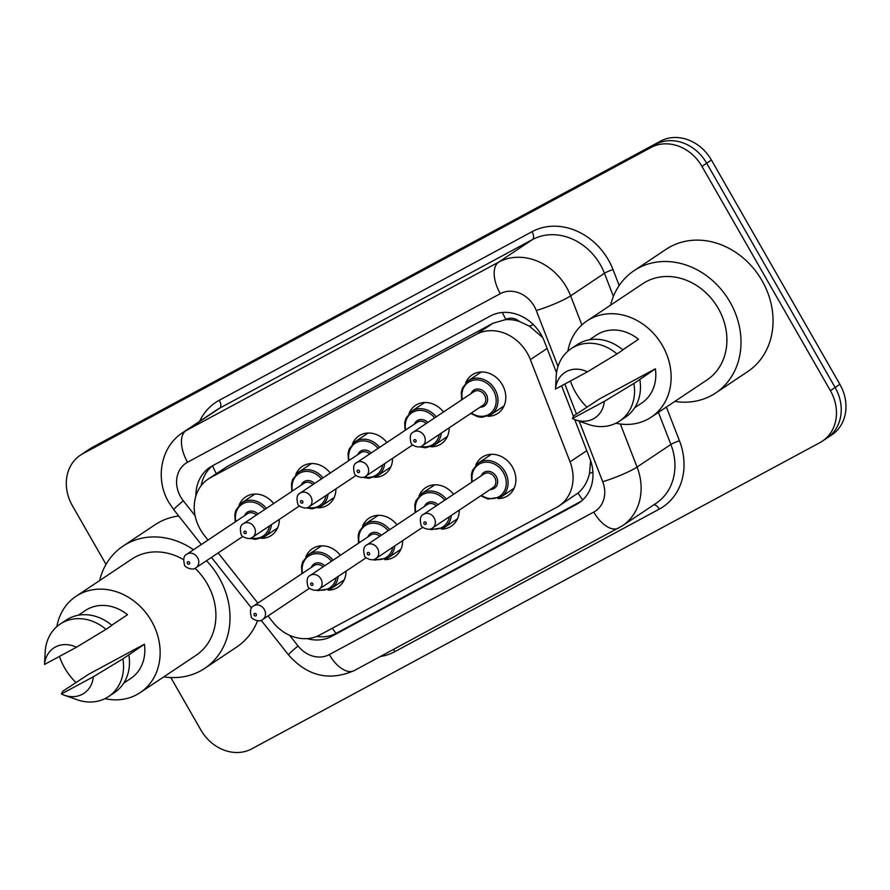 <?xml version="1.0" encoding="UTF-8"?>
<svg xmlns="http://www.w3.org/2000/svg" width="890" height="890" viewBox="0 0 890 890"><rect width="100%" height="100%" fill="white"/><g stroke="black" fill="none" stroke-linecap="round" stroke-linejoin="round"><path stroke-width="1.33" d="M346.032 571.169A23.14 19.713 56.3 0 1 338.055 587.222A23.14 19.713 56.3 0 1 328.099 590.115M402.658 540.653A23.14 19.713 56.3 0 1 394.671 556.706A23.14 19.713 56.3 0 1 384.714 559.599M459.273 510.137A23.14 19.713 56.3 0 1 451.286 526.19A23.14 19.713 56.3 0 1 441.329 529.083M475.716 465.27A23.14 19.713 56.3 0 1 482.213 457.182A23.14 19.713 56.3 0 1 512.429 467.061A23.14 19.713 56.3 0 1 507.912 495.674A23.14 19.713 56.3 0 1 497.944 498.567M279.327 519.382A23.14 19.713 56.3 0 1 271.35 535.446A23.14 19.713 56.3 0 1 261.393 538.328M335.942 488.866A23.14 19.713 56.3 0 1 327.965 504.919A23.14 19.713 56.3 0 1 318.008 507.812M392.568 458.35A23.14 19.713 56.3 0 1 384.58 474.403A23.14 19.713 56.3 0 1 374.623 477.296M449.183 427.834A23.14 19.713 56.3 0 1 441.206 443.888A23.14 19.713 56.3 0 1 431.238 446.78M465.637 382.967A23.14 19.713 56.3 0 1 472.123 374.879A23.14 19.713 56.3 0 1 502.349 384.758A23.14 19.713 56.3 0 1 497.822 413.372A23.14 19.713 56.3 0 1 487.865 416.264M268.012 615.969L272.807 622.032A40.84 34.788 -123.7 0 0 319.766 635.015L556.606 507.356A40.84 34.788 -123.7 0 0 559.009 505.921A40.84 34.788 -123.7 0 0 570.045 461.821L530.384 359.627A40.84 34.788 -123.7 0 0 527.325 353.219A40.84 34.788 -123.7 0 0 476.384 334.34L210.708 477.541A40.84 34.788 -123.7 0 0 208.316 478.976A40.84 34.788 -123.7 0 0 204.311 535.368L208.015 540.063M542.633 337.444L529.316 326.107L519.437 321.512A13.617 11.592 -123.7 0 0 505.898 319.388A40.84 21.338 -118.3 0 1 502.383 312.479M505.898 319.388L505.364 319.677A40.84 34.788 56.3 0 1 519.437 321.512M559.009 505.921L578.033 493.038C583.762 488.198 587.6 481.646 589.525 473.391L590.582 460.564M505.364 319.677L493.038 323.226L227.362 466.416L208.316 478.976M218.184 552.924L257.855 603.109M419.101 495.786A23.14 19.713 56.3 0 1 425.587 487.698A23.14 19.713 56.3 0 1 453.589 494.284M362.486 526.302A23.14 19.713 56.3 0 1 368.972 518.214A23.14 19.713 56.3 0 1 396.973 524.8M305.86 556.817A23.14 19.713 56.3 0 1 312.357 548.73A23.14 19.713 56.3 0 1 340.358 555.316M409.011 413.483A23.14 19.713 56.3 0 1 415.508 405.395A23.14 19.713 56.3 0 1 443.498 411.981M352.396 443.999A23.14 19.713 56.3 0 1 358.881 435.911A23.14 19.713 56.3 0 1 386.883 442.497M295.78 474.515A23.14 19.713 56.3 0 1 302.266 466.427A23.14 19.713 56.3 0 1 330.268 473.013M239.154 505.031A23.14 19.713 56.3 0 1 245.651 496.943A23.14 19.713 56.3 0 1 273.653 503.529M106.021 564.405L72.39 505.687A40.84 34.788 56.3 0 1 80.378 455.191L85.129 452.031A40.84 34.788 56.3 0 1 87.52 450.585L655.752 144.325A40.84 34.788 56.3 0 1 706.682 163.204L835.131 387.473A40.84 34.788 56.3 0 1 827.144 437.969L831.883 434.81A40.84 34.788 56.3 0 0 839.871 384.313L711.433 160.044A40.84 34.788 56.3 0 0 660.491 141.154L92.271 447.414A40.84 34.788 56.3 0 0 89.879 448.86L85.129 452.031A40.84 34.788 56.3 0 1 87.52 450.585L655.752 144.325A40.84 34.788 56.3 0 1 706.682 163.204L835.131 387.473A40.84 34.788 56.3 0 1 827.144 437.969A40.84 34.788 56.3 0 1 824.752 439.415M556.55 372.776L544.335 341.315A40.84 34.788 -123.7 0 0 541.287 334.907A40.84 34.788 -123.7 0 0 490.346 316.028L212.376 465.848A40.84 34.788 -123.7 0 0 209.973 467.283A40.84 34.788 -123.7 0 0 195.889 495.941M80.378 455.191A40.84 34.788 56.3 0 1 82.77 453.755L651.002 147.495A40.84 34.788 56.3 0 1 701.943 166.374L830.381 390.643A40.84 34.788 56.3 0 1 822.393 441.14A40.84 34.788 56.3 0 1 820.002 442.586L251.77 748.846A40.84 34.788 56.3 0 1 200.84 729.956L170.813 677.535M307.072 638.608A40.84 34.788 -123.7 0 0 331.703 636.328L576.52 504.374A40.84 34.788 -123.7 0 0 578.912 502.939A40.84 34.788 -123.7 0 0 589.948 458.84L574.718 419.579M573.427 416.264L561.59 385.771M201.218 485.617A40.84 34.788 56.3 0 1 212.432 465.815M581.203 501.237L336.453 633.157A40.84 34.788 56.3 0 1 316.651 636.472M610.596 305.159A73.514 62.612 56.3 0 1 634.036 270.694A73.514 62.612 56.3 0 1 730.034 302.099A73.514 62.612 56.3 0 1 715.66 392.991A73.514 62.612 56.3 0 1 674.831 401.412M634.036 270.694L666.076 249.311A73.514 62.612 56.3 0 1 762.074 280.717A73.514 62.612 56.3 0 1 747.7 371.608L715.66 392.991M587.055 407.253A57.861 49.284 56.3 0 1 575.63 392.479A57.861 49.284 56.3 0 1 570.423 381.009M567.842 351.216A57.861 49.284 56.3 0 1 586.944 320.945A57.861 49.284 56.3 0 1 662.505 345.665A57.861 49.284 56.3 0 1 651.191 417.199A57.861 49.284 56.3 0 1 615.902 423.228M586.944 320.945L642.725 283.721A57.861 49.284 56.3 0 1 718.274 308.43A57.861 49.284 56.3 0 1 706.96 379.974L651.191 417.199M572.404 418.567L604.31 401.368A27.234 23.196 56.3 0 1 575.43 419.846A27.234 23.196 56.3 0 1 572.404 418.567L573.683 415.897L599.649 398.842L655.385 368.805A40.84 34.788 56.3 0 1 641.746 403.048L634.681 407.753M655.385 368.805L639.821 379.485A43.566 37.102 56.3 0 1 625.459 417.188L619.518 421.148A43.566 37.102 56.3 0 1 588.168 424.33L575.43 419.846M639.821 379.485L633.891 383.445A43.566 37.102 56.3 0 1 619.518 421.148M633.891 383.445L604.31 401.368M622.733 349.815L638.486 339.29A40.84 34.788 56.3 0 0 596.4 335.096L589.336 339.813M555.505 389.052A27.234 23.196 56.3 0 1 587.411 371.853L555.505 389.052L556.194 376.403A43.566 37.102 56.3 0 1 571.146 348.68A43.566 37.102 56.3 0 1 616.993 353.931L622.922 349.97A43.566 37.102 56.3 0 0 577.087 344.719L571.146 348.68M587.411 371.853L616.993 353.931M99.602 580.58A73.514 62.612 56.3 0 1 123.031 546.115A73.514 62.612 56.3 0 1 193.531 549.731M206.48 560.733A73.514 62.612 56.3 0 1 219.04 577.521A73.514 62.612 56.3 0 1 204.667 668.412A73.514 62.612 56.3 0 1 163.838 676.834M123.031 546.115L155.083 524.733A73.514 62.612 56.3 0 1 178.745 516M76.062 682.663A57.861 49.284 56.3 0 1 64.636 667.901A57.861 49.284 56.3 0 1 59.43 656.431M56.849 626.627A57.861 49.284 56.3 0 1 75.95 596.367A57.861 49.284 56.3 0 1 151.511 621.075A57.861 49.284 56.3 0 1 140.197 692.609A57.861 49.284 56.3 0 1 104.909 698.65M75.95 596.367L131.731 559.131A57.861 49.284 56.3 0 1 183.496 559.621M195.021 568.276A57.861 49.284 56.3 0 1 207.281 583.851A57.861 49.284 56.3 0 1 195.967 655.385L140.197 692.609M61.41 693.977L93.317 676.778A27.234 23.196 56.3 0 1 64.436 695.257A27.234 23.196 56.3 0 1 61.41 693.977L62.689 691.308L88.655 674.264L144.391 644.215A40.84 34.788 56.3 0 1 130.752 678.458L123.688 683.175M144.391 644.215L128.828 654.895A43.566 37.102 56.3 0 1 114.454 692.609L108.524 696.57A43.566 37.102 56.3 0 1 77.174 699.74L64.436 695.257M128.828 654.895L122.898 658.856A43.566 37.102 56.3 0 1 108.524 696.57M122.898 658.856L93.317 676.778M111.74 625.225L127.492 614.712A40.84 34.788 56.3 0 0 85.396 610.518L78.342 615.224M257.544 620.797A73.514 62.612 56.3 0 1 236.707 647.03L204.667 668.412M44.511 664.474A27.234 23.196 56.3 0 1 76.418 647.275L44.511 664.474L45.19 651.825A43.566 37.102 56.3 0 1 60.153 624.09A43.566 37.102 56.3 0 1 105.999 629.352L111.929 625.392A43.566 37.102 56.3 0 0 66.094 620.13L60.153 624.09M76.418 647.275L105.999 629.352M547.116 348.457L530.384 359.627M582.75 499.891A40.84 21.338 -118.3 0 1 578.033 493.038M589.525 473.391A40.84 5.396 -21.2 0 0 592.918 472.212M336.064 633.357A40.84 21.338 -118.3 0 1 332.37 628.218M529.316 326.107A40.84 5.396 -21.2 0 0 533.455 324.716M216.337 473.625A40.84 21.338 -118.3 0 1 212.588 465.726M493.038 323.226L476.384 334.34M586.777 450.663L570.045 461.821M227.362 466.416L210.708 477.541M92.271 447.414L82.77 453.755M660.491 141.154L651.002 147.495M711.433 160.044L701.943 166.374M839.871 384.313L830.381 390.643M557.997 366.48L536.281 310.532A27.234 23.196 -123.7 0 0 534.245 306.26A27.234 23.196 -123.7 0 0 500.28 293.678L187.556 462.233A27.234 23.196 -123.7 0 0 180.637 496.854A27.234 23.196 -123.7 0 0 183.296 500.781L195.099 515.722M187.556 462.233A27.234 14.218 61.7 0 1 185.899 430.704L498.634 262.149A54.457 46.38 56.3 0 1 566.552 287.325A54.457 46.38 56.3 0 1 570.623 295.858L604.444 273.286A54.457 46.38 -123.7 0 0 600.372 264.753A54.457 46.38 -123.7 0 0 532.454 239.577L219.73 408.132A54.457 46.38 -123.7 0 0 216.537 410.045L182.717 432.618A54.457 46.38 56.3 0 1 185.899 430.704L219.73 408.132A6.809 3.56 -118.3 0 0 219.307 400.244L532.042 231.689A6.809 3.56 -118.3 0 1 532.454 239.577L498.634 262.149A27.234 14.218 61.7 0 0 500.28 293.678M182.717 432.618C160.545 446.747 154.871 479.365 168.878 502.461L173.795 509.748A27.234 1.346 -38.3 0 1 183.296 500.781M532.042 231.689A61.265 52.176 56.3 0 1 608.448 260.014A61.265 52.176 56.3 0 1 613.032 269.614L619.195 285.501M666.376 407.064L679.471 440.806A61.265 52.176 56.3 0 1 659.312 509.102L394.882 651.636A61.265 52.176 56.3 0 1 380.308 656.531M199.616 421.337A61.265 52.176 56.3 0 1 219.307 400.244M620.363 424.007L637.062 467.039L670.882 444.466L658.422 412.37M289.617 635.293L298.028 645.94A27.234 23.196 -123.7 0 0 329.322 654.595L593.764 512.073A27.234 23.196 -123.7 0 0 602.719 481.713A27.234 3.593 -21.2 0 0 637.062 467.039A54.457 46.38 56.3 0 1 622.344 525.834L656.164 503.262A54.457 46.38 -123.7 0 0 670.882 444.466A6.809 0.901 158.8 0 1 679.471 440.806M536.281 310.532A27.234 3.593 -21.2 0 0 570.623 295.858L581.893 324.906M613.41 296.381L604.444 273.286A6.809 0.901 158.8 0 1 613.032 269.614M602.719 481.713L579.223 421.181M576.453 414.039L564.805 384.035M393.347 649.5A6.809 3.56 -118.3 0 1 394.882 651.636M653.727 504.886A6.809 3.56 -118.3 0 1 659.312 509.102M261.182 620.308L288.527 654.906A27.234 1.346 -38.3 0 1 298.028 645.94M329.322 654.595A27.234 14.218 61.7 0 0 354.109 670.648L622.344 525.834M593.764 512.073A27.234 14.218 61.7 0 0 618.55 528.115M581.159 501.281L576.52 504.374M336.453 633.157L331.703 636.328M481.345 371.987L468.296 380.709A20.425 17.388 56.3 0 1 494.962 389.431A20.425 17.388 56.3 0 1 490.969 414.673L482.057 417.288L477.696 416.72L470.754 413.438M471.377 413.027A19.057 16.231 -123.7 0 0 491.881 412.059A19.057 16.231 -123.7 0 0 493.349 390.376A19.057 16.231 -123.7 0 0 472.312 380.442A19.057 16.231 -123.7 0 0 462.299 399.432M471.021 393.614A9.534 8.121 56.3 0 1 478.097 388.974A9.534 8.121 56.3 0 1 486.196 394.226A9.534 8.121 56.3 0 1 480.099 407.197M422.461 445.668L482.981 405.273A8.166 6.953 -123.7 0 0 484.572 395.182A8.166 6.953 -123.7 0 0 473.914 391.689L413.383 432.084A8.166 6.953 56.3 0 1 424.052 435.566A8.166 6.953 56.3 0 1 422.461 445.668C419.579 448.972 410.846 445.167 410.991 442.808C409.511 436.912 410.312 433.341 413.383 432.084M413.939 441.407A1.357 1.157 -123.7 0 0 415.975 440.305A1.357 1.157 -123.7 0 0 413.939 441.407M471.767 482.146L471.4 474.481L472.557 470.232L478.386 463.011A20.425 17.388 56.3 0 1 505.053 471.733A20.425 17.388 56.3 0 1 501.059 496.976L514.109 488.265M481.457 495.33A19.057 16.231 -123.7 0 0 501.971 494.362A19.057 16.231 -123.7 0 0 503.428 472.679A19.057 16.231 -123.7 0 0 482.391 462.744A19.057 16.231 -123.7 0 0 472.39 481.735M481.112 475.916A9.534 8.121 56.3 0 1 488.187 471.277A9.534 8.121 56.3 0 1 496.275 476.528A9.534 8.121 56.3 0 1 490.179 489.5M493.071 487.575A8.166 6.953 -123.7 0 0 494.662 477.485A8.166 6.953 -123.7 0 0 483.993 473.992L423.473 514.387A8.166 6.953 56.3 0 1 434.142 517.869A8.166 6.953 56.3 0 1 432.54 527.97L493.071 487.575M426.065 522.608A1.357 1.157 -123.7 0 0 424.018 523.709A1.357 1.157 -123.7 0 0 426.065 522.608M441.295 433.096A20.425 17.388 56.3 0 1 434.353 445.189L425.442 447.803L419.691 446.825M421.126 446.38A19.057 16.231 -123.7 0 0 439.304 434.42M414.406 424.13A9.534 8.121 56.3 0 1 427.823 422.45M426.243 423.507A8.166 6.953 -123.7 0 0 417.288 422.205L356.768 462.6A8.166 6.953 56.3 0 1 367.436 466.082A8.166 6.953 56.3 0 1 365.834 476.183C362.953 479.488 354.231 475.683 354.376 473.324C352.896 467.439 353.697 463.857 356.768 462.6M357.313 471.923A1.357 1.157 -123.7 0 0 359.36 470.821A1.357 1.157 -123.7 0 0 357.313 471.923M424.73 402.503L411.681 411.224A20.425 17.388 56.3 0 1 436.222 416.843M434.665 417.877A19.057 16.231 -123.7 0 0 414.206 411.48A19.057 16.231 -123.7 0 0 405.684 429.948M384.669 463.612A20.425 17.388 56.3 0 1 377.727 475.705L368.827 478.319L363.076 477.34M364.5 476.895A19.057 16.231 -123.7 0 0 382.689 464.936M357.791 454.645A9.534 8.121 56.3 0 1 371.208 452.966M369.617 454.022A8.166 6.953 -123.7 0 0 360.673 452.721L300.153 493.116A8.166 6.953 56.3 0 1 310.821 496.609A8.166 6.953 56.3 0 1 309.219 506.699C306.338 510.003 297.605 506.199 297.761 503.84C296.281 497.955 297.071 494.373 300.153 493.116M300.698 502.438A1.357 1.157 -123.7 0 0 302.745 501.337A1.357 1.157 -123.7 0 0 300.698 502.438M368.115 433.018L355.054 441.74A20.425 17.388 56.3 0 1 379.607 447.359M378.039 448.404A19.057 16.231 -123.7 0 0 357.591 441.996A19.057 16.231 -123.7 0 0 349.069 460.464M328.054 494.128A20.425 17.388 56.3 0 1 321.112 506.221L312.212 508.835L306.46 507.856M307.884 507.422A19.057 16.231 -123.7 0 0 326.074 495.463M301.176 485.161A9.534 8.121 56.3 0 1 314.593 483.481M313.002 484.538A8.166 6.953 -123.7 0 0 304.057 483.237L243.537 523.632A8.166 6.953 56.3 0 1 254.195 527.125A8.166 6.953 56.3 0 1 252.604 537.215C249.723 540.519 240.99 536.715 241.134 534.356C239.655 528.471 240.456 524.889 243.537 523.632M244.083 532.954A1.357 1.157 -123.7 0 0 246.118 531.853A1.357 1.157 -123.7 0 0 244.083 532.954M311.5 463.534L298.439 472.256A20.425 17.388 56.3 0 1 322.992 477.874M321.424 478.92A19.057 16.231 -123.7 0 0 300.976 472.512A19.057 16.231 -123.7 0 0 292.443 490.98M271.439 524.644A20.425 17.388 56.3 0 1 264.497 536.737L255.586 539.351L249.834 538.372M251.269 537.938A19.057 16.231 -123.7 0 0 269.447 525.979M244.55 515.677A9.534 8.121 56.3 0 1 257.966 513.997M256.387 515.054A8.166 6.953 -123.7 0 0 247.442 513.753L186.911 554.147A8.166 6.953 56.3 0 1 197.58 557.641A8.166 6.953 56.3 0 1 195.989 567.731C193.108 571.035 184.375 567.23 184.519 564.872C183.04 558.987 183.841 555.404 186.911 554.147M187.456 563.47A1.357 1.157 -123.7 0 0 189.503 562.369A1.357 1.157 -123.7 0 0 187.456 563.47M254.874 494.05L241.824 502.772A20.425 17.388 56.3 0 1 266.366 508.39M264.808 509.436A19.057 16.231 -123.7 0 0 244.361 503.028A19.057 16.231 -123.7 0 0 235.828 521.495M415.152 512.673L414.784 504.997L415.93 500.747L421.76 493.527A20.425 17.388 56.3 0 1 446.313 499.145M444.744 500.18A19.057 16.231 -123.7 0 0 424.296 493.783A19.057 16.231 -123.7 0 0 415.775 512.251M375.925 558.486C373.188 561.812 364.199 557.941 364.466 555.627C362.986 549.742 363.776 546.16 366.858 544.903A8.166 6.953 56.3 0 1 377.527 548.385A8.166 6.953 56.3 0 1 375.925 558.486L422.783 527.214M369.45 553.124A1.357 1.157 -123.7 0 0 367.403 554.225A1.357 1.157 -123.7 0 0 369.45 553.124M436.322 505.809A8.166 6.953 -123.7 0 0 427.378 504.508L366.858 544.903M451.375 515.399A20.425 17.388 56.3 0 1 444.433 527.492L457.493 518.781M424.497 506.432A9.534 8.121 56.3 0 1 437.913 504.752M431.205 528.682A19.057 16.231 -123.7 0 0 449.394 516.723M358.536 543.189L358.169 535.513L359.315 531.263L365.145 524.043A20.425 17.388 56.3 0 1 389.698 529.661M388.129 530.707A19.057 16.231 -123.7 0 0 367.681 524.299A19.057 16.231 -123.7 0 0 359.159 542.767M319.31 589.002C316.573 592.328 307.584 588.457 307.84 586.143C306.36 580.258 307.161 576.676 310.243 575.418A8.166 6.953 56.3 0 1 320.901 578.912A8.166 6.953 56.3 0 1 319.31 589.002L366.168 557.73M312.824 583.64A1.357 1.157 -123.7 0 0 310.788 584.741A1.357 1.157 -123.7 0 0 312.824 583.64M379.707 536.325A8.166 6.953 -123.7 0 0 370.763 535.024L310.243 575.418M394.76 545.915A20.425 17.388 56.3 0 1 387.818 558.008L400.878 549.297M367.882 536.948A9.534 8.121 56.3 0 1 381.298 535.268M374.59 559.198A19.057 16.231 -123.7 0 0 392.779 547.239M301.91 573.705L301.554 566.029L302.7 561.779L308.53 554.559A20.425 17.388 56.3 0 1 333.071 560.177M331.514 561.223A19.057 16.231 -123.7 0 0 311.066 554.815A19.057 16.231 -123.7 0 0 302.533 573.282M262.695 619.518C259.947 622.844 250.969 618.973 251.225 616.659C249.745 610.774 250.546 607.191 253.617 605.934A8.166 6.953 56.3 0 1 264.286 609.428A8.166 6.953 56.3 0 1 262.695 619.518L309.553 588.245M256.209 614.156A1.357 1.157 -123.7 0 0 254.162 615.257A1.357 1.157 -123.7 0 0 256.209 614.156M323.092 566.841A8.166 6.953 -123.7 0 0 314.148 565.539L253.617 605.934M338.144 576.431A20.425 17.388 56.3 0 1 331.202 588.524L344.252 579.813M311.255 567.464A9.534 8.121 56.3 0 1 324.672 565.784M317.975 589.725A19.057 16.231 -123.7 0 0 336.153 577.766M822.393 441.14L827.144 437.969M288.527 654.906C307.339 676.144 329.2 681.395 354.109 670.648M173.795 509.748L201.307 544.547M211.464 557.407L251.492 608.048M490.969 414.673L504.029 405.962M468.296 380.709L462.466 387.929L461.32 392.178L461.676 399.844M423.473 514.387C420.403 515.644 419.602 519.215 421.081 525.111C420.814 527.425 429.803 531.297 432.54 527.97M478.386 463.011L491.436 454.289M480.834 495.741L487.931 499.056L501.059 496.976M365.834 476.183L412.704 444.911M434.353 445.189L447.403 436.478M411.681 411.224L405.851 418.445L404.694 422.694L405.061 430.371M309.219 506.699L356.078 475.427M377.727 475.705L390.788 466.994M355.054 441.74L349.225 448.961L348.079 453.21L348.446 460.887M252.604 537.215L299.463 505.943M321.112 506.221L334.173 497.51M298.439 472.256L292.61 479.476L291.464 483.726L291.831 491.402M195.989 567.731L242.848 536.459M264.497 536.737L277.546 528.026M241.824 502.772L235.995 509.992L234.849 514.242L235.205 521.918M421.76 493.527L434.821 484.805M429.781 529.127L431.316 529.572L444.433 527.492M365.145 524.043L378.205 515.321M373.166 559.643L374.69 560.088L387.818 558.008M308.53 554.559L321.579 545.837M316.54 590.159L318.075 590.604L331.202 588.524"/></g></svg>
